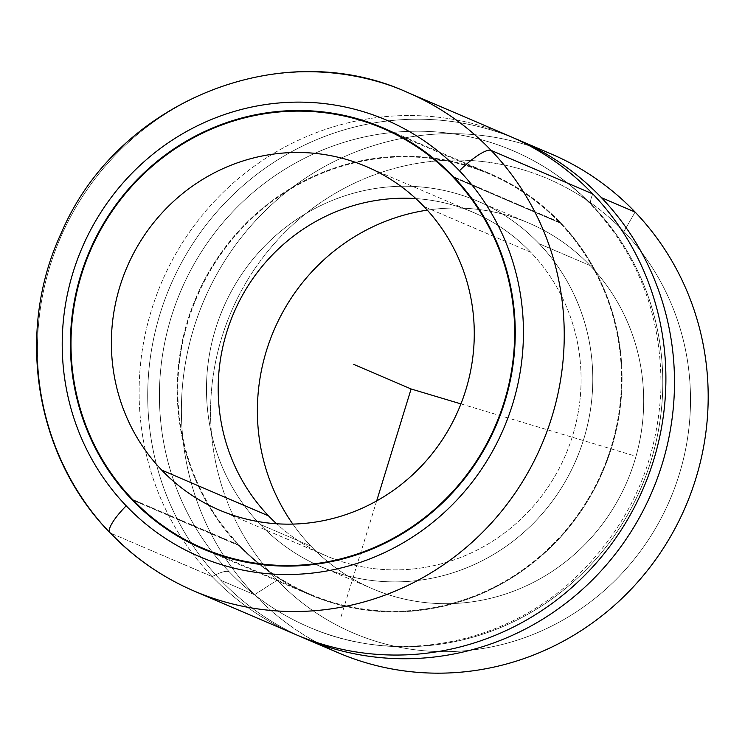 <?xml version="1.0" encoding="UTF-8"?>
<svg xmlns="http://www.w3.org/2000/svg" width="745" height="745" viewBox="0 0 745 745"><rect width="100%" height="100%" fill="white"/><g stroke="black" fill="none" stroke-linecap="round" stroke-linejoin="round"><path stroke-width="0.56" stroke-dasharray="3.73 2.79" d="M338.025 652.685A271.18 261.942 113.2 0 1 254.492 594.743A271.18 261.942 113.2 0 1 229.274 253.924A271.18 261.942 113.2 0 1 551.57 154.131A271.18 261.942 -66.8 0 0 229.274 253.924A271.18 261.942 -66.8 0 0 254.492 594.743L277.149 580.197A247.07 238.651 113.2 0 1 284.627 232.598A247.07 238.651 113.2 0 1 623.919 231.537A247.07 238.651 -66.8 0 0 284.627 232.598A247.07 238.651 -66.8 0 0 277.149 580.197A247.07 238.651 -66.8 0 0 616.45 579.135A247.07 238.651 -66.8 0 0 623.919 231.537L635.103 212.074L623.919 231.537A247.07 238.651 113.2 0 1 616.45 579.135A247.07 238.651 113.2 0 1 277.149 580.197L254.492 594.743A271.18 261.942 -66.8 0 0 321.44 644.853M590.096 265.555A198.868 192.089 113.2 0 1 584.071 545.321A198.868 192.089 113.2 0 1 310.982 546.178A198.868 192.089 113.2 0 1 292.822 524.098A198.868 192.089 -66.8 0 0 310.982 546.178A198.868 192.089 -66.8 0 0 372.239 588.671A198.868 192.089 -66.8 0 0 608.591 515.484A198.868 192.089 -66.8 0 0 590.096 265.555L539.194 243.755A198.868 192.089 113.2 0 1 557.688 493.684A198.868 192.089 113.2 0 1 321.337 566.861A198.868 192.089 113.2 0 1 260.079 524.378L310.982 546.178L260.079 524.378A198.868 192.089 113.2 0 1 241.585 274.439A198.868 192.089 113.2 0 1 477.936 201.262A198.868 192.089 113.2 0 1 539.194 243.755L590.096 265.555A198.868 192.089 -66.8 0 0 528.838 223.062A198.868 192.089 -66.8 0 0 427.304 210.127A198.868 192.089 113.2 0 1 590.096 265.555M254.492 594.743L220.799 580.318A271.18 261.942 -66.8 0 0 300.049 636.37A271.18 261.942 113.2 0 1 220.799 580.318L254.492 594.743M513.566 137.9A271.18 261.942 -66.8 0 0 194.24 241.501A271.18 261.942 -66.8 0 0 220.799 580.318A271.18 261.942 113.2 0 1 194.24 241.501A271.18 261.942 113.2 0 1 513.566 137.9M229.264 571.815A259.13 250.301 -66.8 0 0 585.114 570.698A259.13 250.301 -66.8 0 0 592.955 206.142A259.13 250.301 -66.8 0 0 237.106 207.259A259.13 250.301 -66.8 0 0 229.264 571.815A60.261 14.425 136.2 0 0 212.204 576.63A271.18 261.942 -66.8 0 0 295.728 634.563A271.18 261.942 113.2 0 1 212.204 576.63A60.261 14.425 -43.8 0 1 229.264 571.815A259.13 250.301 113.2 0 1 205.164 246.139A259.13 250.301 113.2 0 1 513.137 150.779A259.13 250.301 113.2 0 1 592.955 206.142A259.13 250.301 113.2 0 1 617.056 531.818A259.13 250.301 113.2 0 1 309.082 627.169A259.13 250.301 113.2 0 1 229.264 571.815M592.806 193.951A60.261 14.425 136.2 0 0 591.716 205.303A60.261 14.425 136.2 0 0 592.955 206.142A60.261 14.425 -43.8 0 1 591.716 205.303A60.261 14.425 -43.8 0 1 592.806 193.951M509.273 136.018A271.18 261.942 -66.8 0 0 186.976 235.811A271.18 261.942 -66.8 0 0 212.204 576.63L110.549 533.094L212.204 576.63A271.18 261.942 113.2 0 1 186.976 235.811A271.18 261.942 113.2 0 1 509.282 136.018M194.082 591.027L194.082 591.027A271.18 261.942 113.2 0 1 110.549 533.094A271.18 261.942 113.2 0 1 85.33 192.266A271.18 261.942 113.2 0 1 407.627 92.482A271.18 261.942 -66.8 0 0 85.33 192.266A271.18 261.942 -66.8 0 0 110.549 533.094A33.748 8.074 -43.8 0 1 109.86 532.619M560.342 222.494L453.528 176.742L560.342 222.494A228.994 221.191 -66.8 0 0 489.8 173.566A228.994 221.191 -66.8 0 0 217.642 257.835A228.994 221.191 -66.8 0 0 238.94 545.638A228.994 221.191 -66.8 0 0 309.473 594.566A228.994 221.191 -66.8 0 0 581.64 510.297A228.994 221.191 -66.8 0 0 560.342 222.494A228.994 221.191 113.2 0 1 553.414 544.651A228.994 221.191 113.2 0 1 238.94 545.638L133.541 500.491L238.94 545.638A228.994 221.191 113.2 0 1 245.869 223.481A228.994 221.191 113.2 0 1 560.342 222.494M260.378 564.44A228.389 220.613 -66.8 0 0 562.996 533.532A228.389 220.613 -66.8 0 0 559.914 222.913A228.389 220.613 -66.8 0 0 434.121 158.806M432.985 158.657A228.389 220.613 -66.8 0 0 202.789 284.404A228.389 220.613 -66.8 0 0 239.359 545.21A228.389 220.613 -66.8 0 0 259.483 563.723M239.359 545.21L132.545 499.467L239.359 545.21A228.389 220.613 113.2 0 1 218.117 258.161A228.389 220.613 113.2 0 1 489.567 174.116A228.389 220.613 113.2 0 1 559.914 222.913A228.389 220.613 113.2 0 1 581.156 509.962A228.389 220.613 113.2 0 1 309.715 594.007A228.389 220.613 113.2 0 1 239.359 545.21M454.506 177.766L559.914 222.913L454.506 177.766M530.738 252.257L423.924 206.505L530.738 252.257A186.809 180.448 -66.8 0 0 473.196 212.344A186.809 180.448 -66.8 0 0 415.868 198.608A186.809 180.448 113.2 0 1 530.738 252.257A186.809 180.448 113.2 0 1 529.099 510.902A186.809 180.448 113.2 0 1 276.6 523.763A186.809 180.448 -66.8 0 0 326.087 555.789A186.809 180.448 -66.8 0 0 548.115 487.044A186.809 180.448 -66.8 0 0 530.738 252.257M539.194 243.755A198.868 192.089 -66.8 0 0 266.095 244.611A198.868 192.089 -66.8 0 0 260.079 524.378A198.868 192.089 -66.8 0 0 533.178 523.521A198.868 192.089 -66.8 0 0 539.194 243.755M376.672 500.919L340.26 619.272M460.941 403.892L634.256 455.782M321.337 566.861L372.239 588.671M477.936 201.262L528.838 223.062M309.082 627.169C396.033 665.685 505.753 645.235 577.384 575.801C629.302 524.992 657.137 463.269 660.889 390.622C662.324 318.199 639.266 256.429 591.716 205.303C569.087 181.761 542.891 163.593 513.137 150.779M202.668 548.814L309.473 594.566M382.986 127.814L489.8 173.566M217.642 554.569L309.715 594.007M397.495 134.687L489.567 174.116M219.272 510.036L326.087 555.789M366.382 166.591L473.196 212.344"/><path stroke-width="1.12" d="M321.44 644.853A271.18 261.942 -66.8 0 0 654.892 560.659A271.18 261.942 -66.8 0 0 635.103 212.074A271.18 261.942 -66.8 0 0 551.57 154.131A271.18 261.942 113.2 0 1 635.103 212.074A271.18 261.942 113.2 0 1 660.321 552.892A271.18 261.942 113.2 0 1 338.025 652.685L304.333 638.251A271.18 261.942 -66.8 0 0 626.629 538.458A271.18 261.942 -66.8 0 0 601.411 197.639L635.103 212.074L601.411 197.639A271.18 261.942 -66.8 0 0 517.877 139.706A271.18 261.942 -66.8 0 0 513.566 137.9A271.18 261.942 113.2 0 1 601.411 197.639A271.18 261.942 113.2 0 1 625.269 540.46A271.18 261.942 113.2 0 1 300.049 636.37A271.18 261.942 -66.8 0 0 304.333 638.251M292.822 524.098A198.868 192.089 113.2 0 1 427.304 210.127A198.868 192.089 -66.8 0 0 292.822 524.098M109.86 532.619C34.922 456.387 15.012 331.395 61.518 232.505C117.226 101.562 281.424 34.615 407.627 92.482A271.18 261.942 113.2 0 1 491.16 150.416A33.748 8.074 136.2 0 0 459.451 170.791A237.431 229.339 -66.8 0 0 133.392 171.806A237.431 229.339 -66.8 0 0 126.203 505.836A237.431 229.339 -66.8 0 0 452.262 504.821A237.431 229.339 -66.8 0 0 459.451 170.791A33.748 8.074 -43.8 0 1 491.16 150.416A271.18 261.942 -66.8 0 0 407.627 92.482L509.282 136.018A271.18 261.942 113.2 0 1 592.806 193.951L491.16 150.416A271.18 261.942 113.2 0 1 516.378 491.234A271.18 261.942 113.2 0 1 194.082 591.027C162.131 577.263 134.063 557.791 109.86 532.619A33.748 8.074 -43.8 0 1 126.203 505.836A33.748 8.074 136.2 0 0 109.86 532.619A33.748 8.074 136.2 0 0 110.549 533.094A271.18 261.942 -66.8 0 0 194.082 591.027A271.18 261.942 -66.8 0 0 516.378 491.234A271.18 261.942 -66.8 0 0 491.16 150.416L592.806 193.951A271.18 261.942 113.2 0 1 618.033 534.78A271.18 261.942 113.2 0 1 295.737 634.563A271.18 261.942 -66.8 0 0 618.033 534.78A271.18 261.942 -66.8 0 0 592.806 193.951A271.18 261.942 -66.8 0 0 509.273 136.018M126.203 505.836A237.431 229.339 113.2 0 1 133.392 171.806A237.431 229.339 113.2 0 1 459.451 170.791A237.431 229.339 113.2 0 1 452.262 504.821A237.431 229.339 113.2 0 1 126.203 505.836M132.126 499.886A228.994 221.191 -66.8 0 0 446.6 498.899A228.994 221.191 -66.8 0 0 453.528 176.742A228.994 221.191 -66.8 0 0 139.054 177.729A228.994 221.191 -66.8 0 0 132.126 499.886L133.541 500.491L132.126 499.886A228.994 221.191 113.2 0 1 110.828 212.083A228.994 221.191 113.2 0 1 382.986 127.814A228.994 221.191 113.2 0 1 453.528 176.742A228.994 221.191 113.2 0 1 474.826 464.545A228.994 221.191 113.2 0 1 202.668 548.814A228.994 221.191 113.2 0 1 132.126 499.886M434.121 158.806A228.389 220.613 -66.8 0 0 432.985 158.657M259.483 563.723A228.389 220.613 -66.8 0 0 260.378 564.44M132.545 499.467A228.389 220.613 -66.8 0 0 202.901 548.255A228.389 220.613 -66.8 0 0 474.351 464.21A228.389 220.613 -66.8 0 0 453.109 177.161L454.506 177.766L453.109 177.161A228.389 220.613 -66.8 0 0 382.753 128.373A228.389 220.613 -66.8 0 0 111.303 212.418A228.389 220.613 -66.8 0 0 132.545 499.467A228.389 220.613 113.2 0 1 139.464 178.148A228.389 220.613 113.2 0 1 453.109 177.161A228.389 220.613 113.2 0 1 446.19 498.479A228.389 220.613 113.2 0 1 132.545 499.467M161.73 470.123A186.809 180.448 -66.8 0 0 418.271 469.322A186.809 180.448 -66.8 0 0 423.924 206.505A186.809 180.448 -66.8 0 0 167.383 207.306A186.809 180.448 -66.8 0 0 161.73 470.123L268.535 515.875A186.809 180.448 -66.8 0 0 276.6 523.763A186.809 180.448 113.2 0 1 268.535 515.875L161.73 470.123A186.809 180.448 113.2 0 1 144.353 235.336A186.809 180.448 113.2 0 1 366.382 166.591A186.809 180.448 113.2 0 1 423.924 206.505A186.809 180.448 113.2 0 1 441.301 441.291A186.809 180.448 113.2 0 1 219.272 510.036A186.809 180.448 113.2 0 1 161.73 470.123M415.868 198.608A186.809 180.448 -66.8 0 0 236.137 307.713A186.809 180.448 -66.8 0 0 268.535 515.875A186.809 180.448 113.2 0 1 236.137 307.713A186.809 180.448 113.2 0 1 415.868 198.608M460.941 403.892L411.11 388.974L376.672 500.919M411.11 388.974L353.763 364.417M517.877 139.706L551.57 154.131M194.082 591.027L295.737 634.563M202.901 548.255L217.642 554.569M382.753 128.373L397.495 134.687"/></g></svg>
